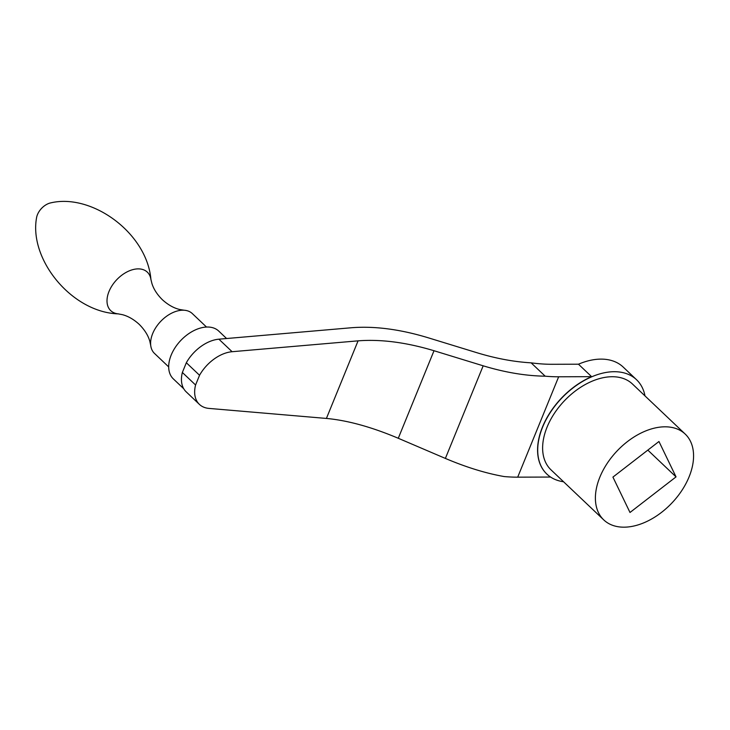 <?xml version="1.0" encoding="UTF-8"?>
<svg xmlns="http://www.w3.org/2000/svg" width="730" height="730" viewBox="0 0 730 730"><rect width="100%" height="100%" fill="white"/><g stroke="black" fill="none" stroke-linecap="round" stroke-linejoin="round"><path stroke-width="1.09" d="M546.843 474.062A65.089 41.574 -46.5 0 1 546.779 473.998A65.089 41.574 -46.5 0 1 543.914 423.692A65.089 41.574 -46.5 0 1 591.619 376.671L578.47 364.206A65.089 41.574 -46.5 0 1 623.237 367.108L636.514 379.7A65.089 41.574 -46.5 0 1 645.001 395.916M563.542 481.754A65.089 41.574 -46.5 0 1 546.907 474.126A65.089 41.574 -46.5 0 1 561.553 398.297A65.089 41.574 -46.5 0 1 636.514 379.7M629.999 512.478L676.035 476.882L658.962 441.504L612.926 477.101L629.999 512.478M647.829 450.118L676.035 476.882M624.004 527.179A59.166 37.796 -46.5 0 1 603.756 519.906A59.166 37.796 -46.5 0 1 617.069 450.976A59.166 37.796 -46.5 0 1 685.205 434.076A59.166 37.796 -46.5 0 1 681.893 490.423A59.166 37.796 -46.5 0 1 624.004 527.179M591.619 376.671L558.66 376.79A118.333 47.441 22.2 0 1 545.182 376.187L531.13 362.846A118.333 47.441 22.2 0 0 552.218 364.288L578.47 364.206M545.182 376.187C525.664 375.886 504.996 372.428 483.178 365.812L434.012 350.728L398.279 438.274L445.382 458.422C466.278 467.3 485.897 473.341 504.22 476.562A118.333 47.441 22.2 0 0 517.698 477.164L550.593 477.046M398.279 438.274C371.689 427.041 347.726 420.425 326.41 418.436L208.972 408.408A33.516 21.407 -46.5 0 1 199.39 404.365A33.516 21.407 -46.5 0 1 195.576 385.002L199.546 375.275A33.516 21.407 -46.5 0 1 232.103 351.714L358.074 340.846C380.923 339.085 406.236 342.379 434.012 350.728M199.546 375.275L186.332 362.737L182.363 372.473A33.516 21.407 133.5 0 0 186.177 391.827L199.39 404.365M195.576 385.002L182.363 372.473M232.103 351.714L218.891 339.185A33.516 21.407 133.5 0 0 186.332 362.737M218.891 339.185L351.687 327.724C374.545 325.954 399.857 329.248 427.625 337.607L476.964 352.736C495.716 358.448 513.765 361.815 531.13 362.846M118.452 313.882C72.014 312.522 29.063 259.844 36.5 218.088A14.116 9.016 -46.5 0 1 37.458 214.629A14.116 9.016 -46.5 0 1 38.352 212.758A14.116 9.016 -46.5 0 1 45.762 204.947A14.116 9.016 -46.5 0 1 50.991 202.821C92.29 193.213 147.15 233.354 150.937 279.654M168.685 366.898L154.486 353.42A27.466 17.547 -46.5 0 1 150.736 345.546L149.823 341.284C148.163 335.417 144.613 329.777 139.193 324.339C133.763 319.375 128.142 316.154 122.348 314.657L118.023 313.845A26.563 16.973 -46.5 0 1 116.736 279.718A26.563 16.973 -46.5 0 1 150.873 279.225L151.913 283.495C153.711 289.208 157.224 294.646 162.462 299.811C168.174 304.948 174.005 308.197 179.936 309.547L184.243 310.241A27.466 17.547 -46.5 0 1 192.309 313.571L206.508 327.04M150.736 345.546A27.466 17.547 -46.5 0 1 160.673 321.419A27.466 17.547 -46.5 0 1 184.243 310.241M183.759 388.771L173.348 378.897A32.969 21.06 -46.5 0 1 180.766 340.49A32.969 21.06 -46.5 0 1 218.735 331.073L226.583 338.519M603.756 519.906L550.986 469.828A59.166 37.796 -46.5 0 1 564.299 400.898A59.166 37.796 -46.5 0 1 632.445 383.998L685.205 434.076M483.178 365.812L445.382 458.422M358.074 340.846L326.41 418.436M558.66 376.79L517.698 477.164M45.762 204.947A21.133 21.133 0 0 0 38.352 212.758"/></g></svg>

